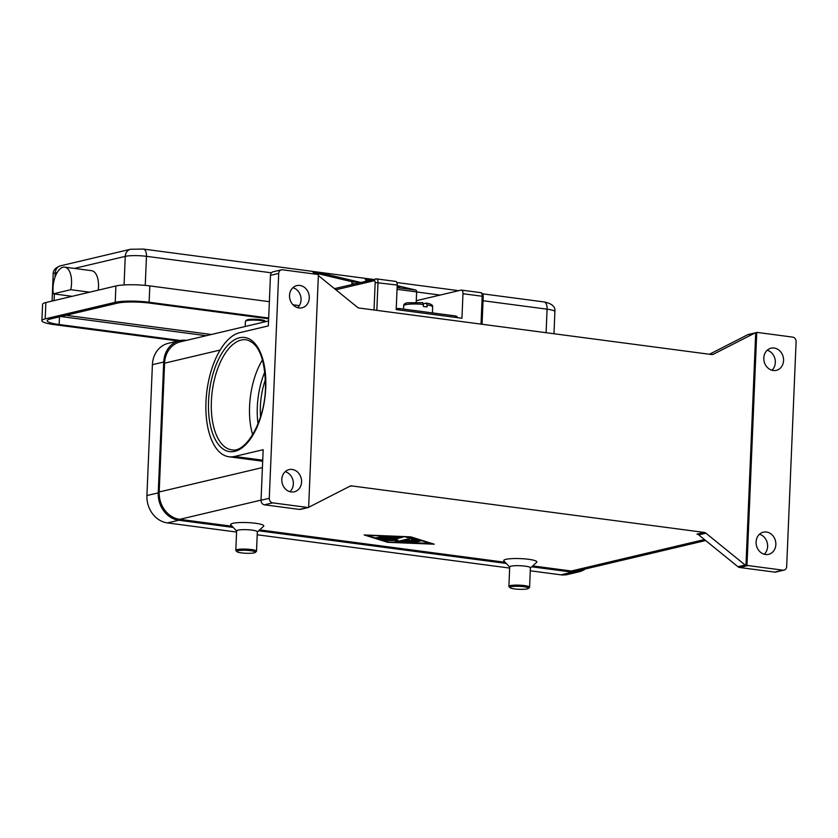 <?xml version="1.0" encoding="UTF-8"?>
<svg xmlns="http://www.w3.org/2000/svg" width="838" height="838" viewBox="0 0 838 838"><rect width="100%" height="100%" fill="white"/><g stroke="black" fill="none" stroke-linecap="round" stroke-linejoin="round"><path stroke-width="1.26" d="M423.473 303.754L426.144 303.115L427.097 304.917L427.013 306.959A14.508 2.305 -177.6 0 0 425.295 306.708A14.508 2.305 -177.6 0 0 423.42 306.488L422.729 302.633L407.593 302.78C404.995 303.167 403.686 304.163 403.675 305.755A14.508 2.305 2.4 0 1 423.504 304.445M399.422 309.997L399.475 308.562L396.238 308.468M456.878 316.534L455.526 315.957L455.474 317.393M53.8 281.568A18.656 9.05 97.5 0 1 64.715 267.144A18.656 9.05 97.5 0 1 70.759 289.697L53.286 293.834A18.656 9.05 97.5 0 1 53.8 281.568M178.222 340.982L54.386 324.652A24.868 3.949 2.4 0 1 41.9 320.682L42.581 304.33A24.868 3.949 2.4 0 1 45.87 302.528L89.624 292.19L70.759 289.697M64.715 267.144L91.667 270.695A18.656 9.05 97.5 0 1 98.224 290.158M360.686 282.437L325.741 274.141L313.161 272.486A8.286 4.022 97.5 0 1 313.475 272.989A8.286 4.022 97.5 0 1 313.873 273.932M370.71 280.07L365.263 279.358A8.286 4.022 97.5 0 1 365.567 279.871A8.286 4.022 97.5 0 1 366.091 281.17M245.199 326.495L245.408 321.363A10.36 1.645 2.4 0 1 245.555 321.101A10.36 1.645 2.4 0 1 260.911 320.577A10.36 1.645 2.4 0 1 265.594 321.677M245.555 321.101L246.623 320.147A9.323 1.477 2.4 0 1 260.44 319.676A9.323 1.477 2.4 0 1 265.018 320.923L265.698 321.656M236.913 551.645L235.939 550.608A10.36 1.645 2.4 0 1 235.813 550.336A10.36 1.645 2.4 0 1 251.316 549.55A10.36 1.645 2.4 0 1 256.522 551.205A10.36 1.645 2.4 0 1 256.376 551.467L255.307 552.42A9.323 1.477 2.4 0 1 241.491 552.891A9.323 1.477 2.4 0 1 236.913 551.645A9.323 1.477 2.4 0 1 240.841 550.356A9.323 1.477 2.4 0 1 250.761 550.702A9.323 1.477 2.4 0 1 255.307 552.42M235.813 550.336L236.63 530.915A10.36 1.645 2.4 0 1 252.133 530.129A10.36 1.645 2.4 0 1 257.339 531.784L256.522 551.205M236.756 531.187L230.869 524.955A16.582 2.629 2.4 0 1 237.845 522.661A16.582 2.629 2.4 0 1 255.475 523.268A16.582 2.629 2.4 0 1 263.572 526.327L257.193 532.046M528.38 588.444L529.448 587.49A10.36 1.645 -177.6 0 0 529.585 587.229A10.36 1.645 -177.6 0 0 524.389 585.584A10.36 1.645 -177.6 0 0 508.886 586.359A10.36 1.645 -177.6 0 0 509.012 586.631L509.986 587.668A9.323 1.477 -177.6 0 0 514.563 588.915A9.323 1.477 -177.6 0 0 528.38 588.444A9.323 1.477 -177.6 0 0 523.823 586.726A9.323 1.477 -177.6 0 0 513.914 586.38A9.323 1.477 -177.6 0 0 509.986 587.668M529.585 587.229L530.402 567.808A10.36 1.645 -177.6 0 0 525.196 566.153A10.36 1.645 -177.6 0 0 509.693 566.938L508.886 586.359M509.693 567.075L503.942 560.978A16.582 2.629 2.4 0 1 510.918 558.684A16.582 2.629 2.4 0 1 528.548 559.292A16.582 2.629 2.4 0 1 536.645 562.35L530.402 567.944M262.545 359.785A55.497 26.931 -82.5 0 0 253.485 381.29A55.497 26.931 -82.5 0 0 249.577 406.357A55.497 26.931 -82.5 0 0 249.483 411.605A55.497 26.931 -82.5 0 0 252.657 434.733M265.499 379.289A47.211 22.909 -82.5 0 0 260.398 406.262A47.211 22.909 -82.5 0 0 260.566 416.664M307.955 507.608A4.148 3.562 -103.3 0 1 307.766 507.66A4.148 3.562 -103.3 0 1 307.609 507.692L308.635 507.451A4.148 3.562 -103.3 0 1 308.604 507.451A4.148 3.562 -103.3 0 1 307.672 507.472L272.706 502.863A4.148 3.562 -103.3 0 1 270.213 501.323A4.148 3.562 -103.3 0 1 269.281 498.296L261.037 500.244A4.148 3.562 76.7 0 0 261.969 503.271A4.148 3.562 76.7 0 0 264.462 504.801L272.706 502.863M307.672 507.472L299.428 509.42A4.148 3.562 76.7 0 0 300.371 509.399A4.148 3.562 76.7 0 0 300.559 509.368A4.148 3.562 76.7 0 0 300.737 509.315M349.477 486.449L351.73 485.914A4.148 3.562 76.7 0 0 350.797 485.925A4.148 3.562 76.7 0 0 350.598 485.967A4.148 3.562 76.7 0 0 349.907 486.218L308.646 507.315M739.703 567.504L747.946 565.556A4.148 3.562 -103.3 0 1 747.014 565.294A4.148 3.562 -103.3 0 1 746.983 565.283L745.956 565.524A4.148 3.562 -103.3 0 1 745.139 565.011L705.91 533.188A4.148 3.562 76.7 0 0 705.062 532.664A4.148 3.562 76.7 0 0 704.14 532.402L696.933 534.11A4.148 3.562 -103.3 0 1 697.855 534.372A4.148 3.562 -103.3 0 1 698.703 534.895L737.932 566.718A4.148 3.562 76.7 0 0 738.781 567.242A4.148 3.562 76.7 0 0 739.703 567.504L774.668 572.113A4.148 3.562 76.7 0 0 775.799 572.061L784.033 570.112A4.148 3.562 -103.3 0 1 782.912 570.165L774.668 572.113M281.348 269.846L273.104 271.795A4.148 3.562 76.7 0 0 271.638 272.601A4.148 3.562 76.7 0 0 270.464 275.356L278.708 273.408A4.148 3.562 -103.3 0 1 279.882 270.653A4.148 3.562 -103.3 0 1 281.348 269.846A4.148 3.562 -103.3 0 1 282.469 269.794L317.434 274.403A4.148 3.562 -103.3 0 1 318.356 274.665A4.148 3.562 -103.3 0 1 318.398 274.686L308.635 507.451M745.956 565.524L755.708 332.759L756.745 332.508A4.148 3.562 -103.3 0 1 756.777 332.508A4.148 3.562 -103.3 0 1 757.709 332.487L792.675 337.106A4.148 3.562 -103.3 0 1 795.168 338.636A4.148 3.562 -103.3 0 1 796.1 341.663L786.673 566.551A4.148 3.562 -103.3 0 1 785.499 569.306A4.148 3.562 -103.3 0 1 784.033 570.112M318.356 275.576L357.407 307.263A4.148 3.562 76.7 0 0 358.255 307.787A4.148 3.562 76.7 0 0 359.188 308.049L711.588 354.537A4.148 3.562 76.7 0 0 712.53 354.516A4.148 3.562 76.7 0 0 712.719 354.484A4.148 3.562 76.7 0 0 713.41 354.223L711.986 354.568M763.806 357.962A11.397 9.805 -103.3 0 1 771.065 348.168A11.397 9.805 -103.3 0 1 783.561 360.57A11.397 9.805 -103.3 0 1 776.302 370.354A11.397 9.805 -103.3 0 1 763.806 357.962M771.934 370.249A11.397 9.805 76.7 0 0 775.328 362.519A11.397 9.805 76.7 0 0 767.199 350.232M281.809 479.388A11.397 9.805 -103.3 0 1 289.068 469.605A11.397 9.805 -103.3 0 1 301.575 481.997A11.397 9.805 -103.3 0 1 294.316 491.791A11.397 9.805 -103.3 0 1 281.809 479.388M289.938 491.676A11.397 9.805 76.7 0 0 293.342 483.945A11.397 9.805 76.7 0 0 285.213 471.668M756.096 541.966A11.397 9.805 -103.3 0 1 763.355 532.172A11.397 9.805 -103.3 0 1 775.852 544.564A11.397 9.805 -103.3 0 1 768.593 554.358A11.397 9.805 -103.3 0 1 756.096 541.966M764.214 554.243A11.397 9.805 76.7 0 0 767.618 546.512A11.397 9.805 76.7 0 0 759.49 534.235M289.529 295.395A11.397 9.805 -103.3 0 1 296.788 285.601A11.397 9.805 -103.3 0 1 309.285 298.003A11.397 9.805 -103.3 0 1 302.026 307.787A11.397 9.805 -103.3 0 1 289.529 295.395M297.647 307.672A11.397 9.805 76.7 0 0 301.051 299.952A11.397 9.805 76.7 0 0 292.923 287.664M351.73 485.914L704.14 532.402M748.533 334.456A4.148 3.562 76.7 0 0 748.344 334.488A4.148 3.562 76.7 0 0 747.653 334.75L754.86 333.042A4.148 3.562 -103.3 0 1 755.551 332.791A4.148 3.562 -103.3 0 1 755.708 332.759M754.86 333.042L713.41 354.223M278.708 273.408L269.281 498.296M747.946 565.556L782.912 570.165M756.745 332.508L746.983 565.283M270.464 275.356L268.349 325.898L239.741 332.655A62.756 30.451 97.5 0 0 206.337 396.259A62.756 30.451 97.5 0 0 228.942 456.773L262.682 461.225M261.037 500.244L263.163 449.702L234.556 456.469A62.756 30.451 97.5 0 1 228.942 456.773M299.428 509.42L264.462 504.801M268.558 320.975L180.421 341.81A24.868 21.379 76.7 0 0 164.583 363.168L159.189 491.969A24.868 21.379 76.7 0 0 179.72 519.34L232.095 526.254M259.602 529.878L505.167 562.277M532.675 565.901L571.359 571.013A24.868 21.379 76.7 0 0 578.105 570.678L705.659 540.531M410.798 536.844L434.252 544.197L387.638 542.312L364.184 534.958L410.798 536.844M709.472 354.254L747.653 334.75M72.152 296.317L53.286 293.834M180.327 340.5L59.142 324.516A23.831 3.781 2.4 0 1 47.179 320.724A23.831 3.781 2.4 0 1 50.332 318.995L117.257 303.178A23.831 3.781 2.4 0 1 149.761 303.105L268.642 318.786M60.818 316.513L206.253 335.703M65.961 315.298L211.406 334.488M89.624 292.19L115.895 285.978A24.868 3.949 2.4 0 1 149.813 285.905L269.365 301.68M292.986 304.791L299.344 305.629M41.9 320.682A24.868 3.949 2.4 0 1 45.189 318.88L115.215 302.329A24.868 3.949 2.4 0 1 149.122 302.256L268.684 318.031M313.161 272.486L351.248 281.568A2.074 1.006 97.5 0 1 351.95 283.37L351.908 284.522M416.193 302.267L416.633 291.907A2.074 1.006 -82.5 0 0 415.92 290.105L397.191 285.632M397.139 286.963L399.862 287.612L397.128 287.245M365.263 279.358L369.485 280.363M426.144 303.115L426.353 303.115C430.983 303.827 433.089 305.116 432.659 306.97A14.508 2.305 2.4 0 0 427.097 304.917M431.549 543.841L409.908 537.053L366.887 535.314L388.528 542.102L431.57 543.359M395.127 537.074L384.443 539.599L376.126 537.661L379.027 537.65L383.081 538.928L386.318 538.164L378.797 537.022L387.868 537.797L391.105 537.032L381.479 536.393L395.138 536.833M413.532 542.741L410.84 542.385L417.785 540.751L420.686 540.992L413.532 542.741L413.563 541.924L418.874 540.667M416.874 539.976L406.357 542.458L403.455 542.217L413.731 539.724L406.577 537.409L409.468 537.399L416.884 539.724M390.435 540.164L397.673 539.944L398.521 541.233L406.734 539.295L409.426 539.641L398.825 542.155L395.934 541.935L395.044 540.562L385.145 540.489L399.611 537.001L402.303 537.357L390.435 540.164L390.466 539.347L400.7 536.928M186.528 340.364L186.319 340.333A24.868 21.379 76.7 0 0 179.562 340.668L168.239 343.339A24.868 21.379 76.7 0 0 152.401 364.698L146.922 495.541A24.868 21.379 76.7 0 0 167.443 522.922L236.578 532.046M530.276 570.793L560.884 574.826A24.868 21.379 76.7 0 0 567.63 574.501L578.964 571.82A24.868 21.379 76.7 0 0 585.312 568.971M257.214 534.77L509.651 568.07M531.669 566.802L572.207 572.145A24.868 21.379 76.7 0 0 578.964 571.82M179.562 340.668A24.868 21.379 76.7 0 0 163.724 362.026L158.246 492.87A24.868 21.379 76.7 0 0 178.777 520.241L233.205 527.427M258.596 530.779L506.278 563.45M386.988 539.986L390.445 539.892M395.253 540.018L395.976 541.118L398.867 541.338L407.834 539.211M395.044 540.562L395.065 540.028M405.299 541.715L415.847 539.4M408.483 537.242L413.763 538.907L413.731 539.724M412.474 542.008L413.563 541.924M383.385 538.855L393.546 536.634M378.043 537.493L382.767 538.824M386.318 538.164L386.339 537.598M416.256 300.706L461.089 290.116A4.148 2.011 97.5 0 1 461.455 290.095A4.148 2.011 97.5 0 1 462.974 293.719L461.948 318.251L396.196 309.578L397.222 285.046A4.148 2.011 -82.5 0 0 395.704 281.421L376.482 278.886A4.148 2.011 -82.5 0 0 376.105 278.907A2.074 1.781 76.7 0 0 374.23 280.709A2.074 1.006 97.5 0 1 375.173 282.511L374.02 310.008M399.475 308.562L455.526 315.957M264.913 371.726A53.433 25.926 -82.5 0 0 257.308 406.996A53.433 25.926 -82.5 0 0 258.041 423.808M397.222 285.046L375.173 282.511M335.86 289.78L374.23 280.709M480.31 292.651A4.148 2.011 97.5 0 1 480.677 292.63A4.148 2.011 97.5 0 1 482.196 296.254L483.159 296.662M74.352 268.411L125.26 256.376A15.545 2.462 2.4 0 1 146.461 256.334A8.286 4.022 -82.5 0 0 145.498 250.834A8.286 4.022 -82.5 0 0 143.424 249.085L130.539 249.263L60.525 265.814C55.402 267.657 52.962 270.402 53.192 274.057A15.545 2.462 2.4 0 1 55.245 272.926A8.286 7.123 -103.3 0 1 57.592 267.427A8.286 7.123 -103.3 0 1 60.525 265.814M145.246 285.391L146.461 256.334L271.439 272.821M544.051 301.942A8.286 4.022 97.5 0 1 546.125 303.691A8.286 4.022 97.5 0 1 547.088 309.18A15.545 2.462 2.4 0 1 554.892 311.663C555.573 306.739 551.959 303.492 544.051 301.942L482.562 293.824M124.066 284.951L125.26 256.376A8.286 7.123 -103.3 0 1 127.617 250.876A8.286 7.123 -103.3 0 1 130.539 249.263M231.686 449.817A55.497 26.931 97.5 0 1 211.375 401.318A55.497 26.931 97.5 0 1 246.204 339.778C258.869 342.983 265.29 359.041 265.478 387.952C264.86 421.483 245.628 453.463 231.686 449.817M265.751 387.795A57.571 27.937 -82.5 0 0 239.532 337.766A57.571 27.937 -82.5 0 0 208.547 401.318A57.571 27.937 -82.5 0 0 234.766 451.357A57.571 27.937 -82.5 0 0 265.751 387.795M698.703 534.895L705.91 533.188M745.139 565.011L737.932 566.718M571.359 571.013L704.444 539.557M179.72 519.34L261.047 500.118M159.189 491.969L262.409 467.573M164.583 363.168L220.174 350.033M234.556 456.469L262.723 460.177M55.078 277.032L55.245 272.926L57.194 272.465M416.622 291.97L440.107 295.07M483.065 300.737L547.088 309.18L546.093 332.707M54.082 300.591L54.365 293.97M59.142 324.516L59.467 316.837M45.87 302.528L45.189 318.88M115.895 285.978L115.215 302.329M149.813 285.905L149.122 302.256M351.248 281.568L359.68 282.678M397.107 287.623L415.92 290.105M351.95 283.37L355.04 283.778M397.044 289.32L416.633 291.907M572.207 572.145L560.884 574.826M178.777 520.241L167.443 522.922M158.246 492.87L146.922 495.541M163.724 362.026L152.401 364.698M398.825 542.155L398.867 541.338M395.934 541.935L395.976 541.118M387.345 540.803L387.376 539.986M406.357 542.458L406.388 541.641M384.443 539.599L384.474 538.782M381.751 539.483L381.782 538.666M462.974 293.719L482.196 296.254L481.022 324.117M376.828 310.374L378.001 282.511A4.148 2.011 -82.5 0 0 376.482 278.886L334.456 288.639M403.539 309.096L403.675 305.755M456.94 317.592L456.993 316.418M482.07 324.254L483.233 296.579C483.285 294.358 482.437 293.049 480.677 292.63L461.455 290.095M458.7 290.681L396.845 282.521M373.434 279.431L143.424 249.085M755.551 332.791L748.344 334.488M307.766 507.66L300.559 509.368M52.061 301.072L53.192 274.057M553.97 333.744L554.892 311.663M432.418 312.909L432.659 306.97"/></g></svg>

